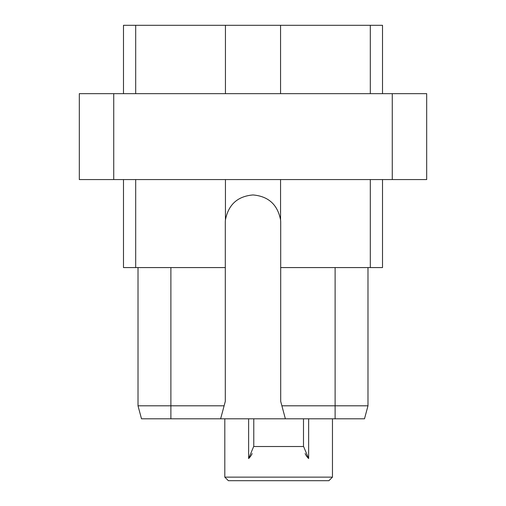 <?xml version="1.0" encoding="UTF-8"?>
<svg xmlns="http://www.w3.org/2000/svg" width="506" height="506" viewBox="0 0 506 506"><rect width="100%" height="100%" fill="white"/><g stroke="black" fill="none" stroke-linecap="round" stroke-linejoin="round"><path stroke-width="0.76" d="M382.511 93.654L382.511 25.3L123.489 25.3L123.489 93.654M392.27 93.654L392.27 179.573L426.684 179.573L426.684 93.654L79.316 93.654L79.316 179.573L113.73 179.573L113.73 93.654M392.27 179.573L113.73 179.573M370.31 179.573L370.31 267.579L280.697 267.579L280.697 222.653A27.697 27.697 0 0 0 280.564 219.895L280.564 179.573M280.564 219.895C277.566 204.576 268.382 196.265 253 194.949C237.618 196.265 228.434 204.576 225.436 219.895A27.697 27.697 0 0 0 225.303 222.653L225.303 401.359L220.629 418.804L364.503 418.804L367.988 405.806L364.503 418.804M280.697 267.579L280.697 401.359L285.371 418.804M370.31 267.579L382.511 267.579L382.511 179.573M225.303 267.579L123.489 267.579L123.489 179.573M135.69 267.579L135.69 179.573M225.436 219.895L225.436 179.573M170.889 418.804L141.497 418.804L138.011 405.806L141.497 418.804L138.011 405.806L170.889 405.806L170.889 418.804L220.629 418.804M335.111 267.579L335.111 405.806L281.893 405.806M367.988 267.579L367.988 405.806L335.111 405.806L335.111 418.804M138.011 267.579L138.011 405.806L141.497 418.804M224.107 405.806L170.889 405.806L170.889 267.579M228.37 480.7L328.894 480.7L332.461 477.133L224.803 477.133L228.37 480.7M332.461 418.804L332.461 477.133M224.803 418.804L224.803 477.133M305.118 453.572A17.261 17.261 0 0 0 308.641 458.562L308.641 418.804M308.641 458.562L303.492 446.267M253.772 446.267L248.623 458.562L248.623 418.804M248.623 458.562A17.261 17.261 0 0 0 252.146 453.572M303.492 418.804L303.492 446.526L253.772 446.526L253.772 418.804M225.436 25.3L225.436 93.654M135.69 25.3L135.69 93.654M280.564 25.3L280.564 93.654M370.31 25.3L370.31 93.654"/></g></svg>
